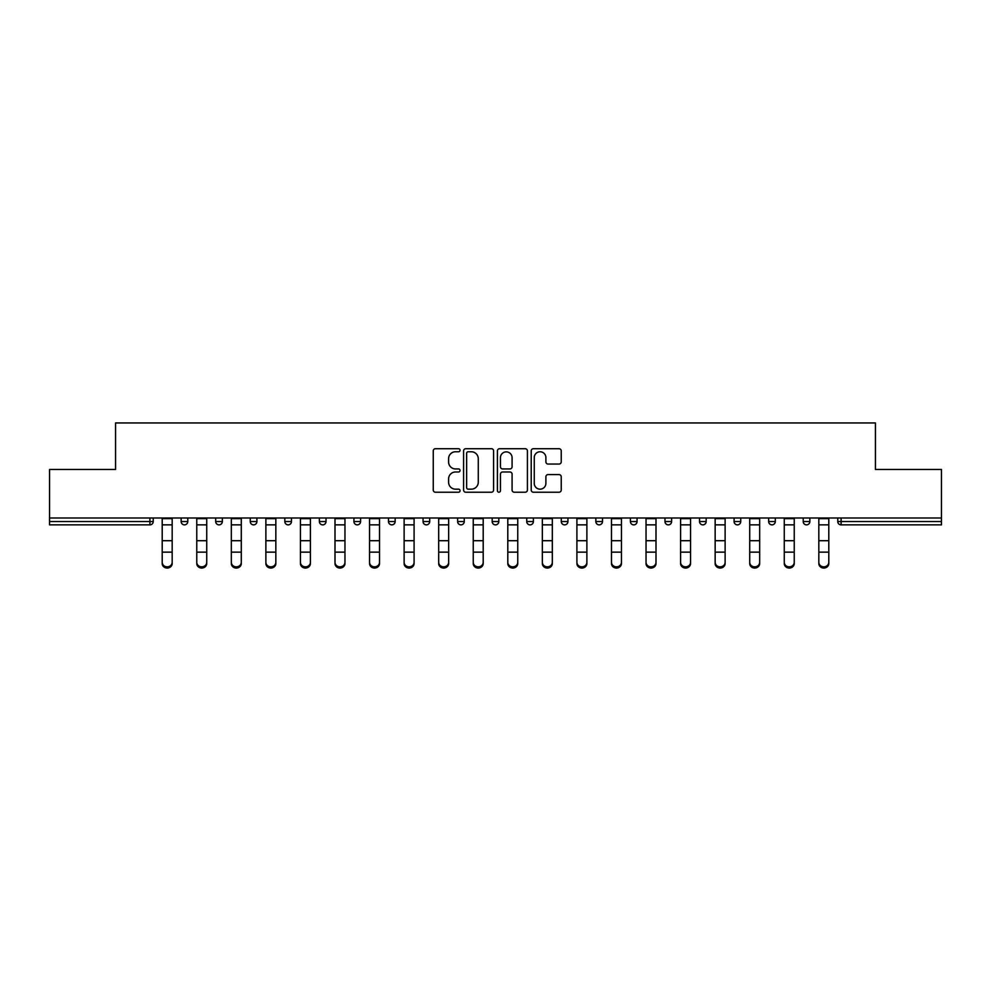 <?xml version="1.0" encoding="UTF-8"?>
<svg xmlns="http://www.w3.org/2000/svg" width="991" height="991" viewBox="0 0 991 991"><rect width="100%" height="100%" fill="white"/><g stroke="black" fill="none" stroke-linecap="round" stroke-linejoin="round"><path stroke-width="1.49" d="M460.059 450.248A1.524 1.524 0 0 0 458.536 448.725L435.433 448.725A2.18 2.18 0 0 0 433.253 450.893L433.253 490.037A2.18 2.18 0 0 0 435.433 492.217L458.536 492.217A1.524 1.524 0 0 0 460.059 490.694A1.524 1.524 0 0 0 458.536 489.17L455.538 489.17A6.962 6.962 0 0 1 448.589 482.208L448.589 478.95A6.962 6.962 0 0 1 455.538 471.989L458.536 471.989A1.524 1.524 0 0 0 460.059 470.465A1.524 1.524 0 0 0 458.536 468.941L455.538 468.941A6.962 6.962 0 0 1 448.589 461.992L448.589 458.722A6.962 6.962 0 0 1 455.538 451.76L458.536 451.76A1.524 1.524 0 0 0 460.059 450.248M559.048 464.048A2.18 2.18 0 0 0 561.228 461.88L561.228 450.893A2.18 2.18 0 0 0 559.048 448.725L533.393 448.725A2.18 2.18 0 0 0 531.213 450.893L531.213 490.037A2.18 2.18 0 0 0 533.393 492.217L559.048 492.217A2.18 2.18 0 0 0 561.228 490.037L561.228 476.77A2.18 2.18 0 0 0 559.048 474.602L548.073 474.602A2.18 2.18 0 0 0 545.892 476.77L545.892 483.348A5.822 5.822 0 0 1 540.083 489.17A5.822 5.822 0 0 1 534.26 483.348L534.26 457.582A5.822 5.822 0 0 1 540.083 451.76A5.822 5.822 0 0 1 545.892 457.582L545.892 461.88A2.18 2.18 0 0 0 548.073 464.048L559.048 464.048M49.55 517.983L49.55 469.474L115.563 469.474L115.563 422.946L875.437 422.946L875.437 469.474L941.45 469.474L941.45 517.983L49.55 517.983L49.55 521.526L149.901 521.526L149.901 517.983M493.592 450.893A2.18 2.18 0 0 0 491.425 448.725L465.758 448.725A2.18 2.18 0 0 0 463.59 450.893L463.59 490.037A2.18 2.18 0 0 0 465.758 492.217L491.425 492.217A2.18 2.18 0 0 0 493.592 490.037L493.592 450.893M499.575 448.725L525.242 448.725A2.18 2.18 0 0 1 527.41 450.893L527.41 490.037A2.18 2.18 0 0 1 525.242 492.217L514.255 492.217A2.18 2.18 0 0 1 512.087 490.037L512.087 474.169A2.18 2.18 0 0 0 509.907 471.989L502.623 471.989A2.18 2.18 0 0 0 500.443 474.169L500.443 490.694A1.524 1.524 0 0 1 498.919 492.217A1.524 1.524 0 0 1 497.408 490.694L497.408 450.893A2.18 2.18 0 0 1 499.575 448.725M149.901 524.858A3.32 3.32 0 0 0 153.233 521.526L149.901 521.526L149.901 524.858A3.32 3.32 0 0 0 153.233 521.526L153.233 517.983L153.233 521.526A3.32 3.32 0 0 1 149.901 524.858L49.55 524.858L49.55 521.526M941.45 517.983L941.45 524.858L841.099 524.858A3.32 3.32 0 0 1 837.767 521.526L837.767 517.983L837.767 521.526L941.45 521.526M181.142 517.983L181.142 521.526L181.142 517.983M184.462 524.858A3.32 3.32 0 0 1 181.142 521.526A3.32 3.32 0 0 0 184.462 524.858A3.32 3.32 0 0 0 187.782 521.526L187.782 517.983L187.782 521.526A3.32 3.32 0 0 1 184.462 524.858A3.32 3.32 0 0 1 181.142 521.526L187.782 521.526M215.704 521.526A3.32 3.32 0 0 0 219.023 524.858A3.32 3.32 0 0 0 222.343 521.526A3.32 3.32 0 0 1 219.023 524.858A3.32 3.32 0 0 0 222.343 521.526L222.343 517.983L222.343 521.526L215.704 521.526A3.32 3.32 0 0 0 219.023 524.858A3.32 3.32 0 0 1 215.704 521.526L215.704 517.983M250.265 517.983L250.265 521.526L250.265 517.983M256.904 517.983L256.904 521.526L256.904 517.983M284.826 517.983L284.826 521.526L284.826 517.983M291.465 517.983L291.465 521.526L291.465 517.983M319.375 521.526A3.32 3.32 0 0 0 322.707 524.858A3.32 3.32 0 0 0 326.027 521.526A3.32 3.32 0 0 1 322.707 524.858A3.32 3.32 0 0 0 326.027 521.526L326.027 517.983L326.027 521.526L319.375 521.526A3.32 3.32 0 0 0 322.707 524.858A3.32 3.32 0 0 1 319.375 521.526L319.375 517.983M360.588 517.983L360.588 521.526L353.936 521.526A3.32 3.32 0 0 0 357.268 524.858A3.32 3.32 0 0 1 353.936 521.526L353.936 517.983M388.497 517.983L388.497 521.526L388.497 517.983M395.149 517.983L395.149 521.526L395.149 517.983M423.058 517.983L423.058 521.526L423.058 517.983M429.71 517.983L429.71 521.526A3.32 3.32 0 0 1 426.378 524.858A3.32 3.32 0 0 1 423.058 521.526L429.71 521.526A3.32 3.32 0 0 1 426.378 524.858M457.619 517.983L457.619 521.526L457.619 517.983M464.259 517.983L464.259 521.526L464.259 517.983M492.18 517.983L492.18 521.526L492.18 517.983M498.82 517.983L498.82 521.526L498.82 517.983M526.741 517.983L526.741 521.526L526.741 517.983M533.381 517.983L533.381 521.526L533.381 517.983M561.29 517.983L561.29 521.526L561.29 517.983M567.942 517.983L567.942 521.526L567.942 517.983M595.851 517.983L595.851 521.526L595.851 517.983M602.503 517.983L602.503 521.526L602.503 517.983M637.064 517.983L637.064 521.526A3.32 3.32 0 0 1 633.732 524.858A3.32 3.32 0 0 1 630.412 521.526L630.412 517.983M671.625 517.983L671.625 521.526A3.32 3.32 0 0 1 668.293 524.858A3.32 3.32 0 0 1 664.973 521.526L664.973 517.983M706.174 517.983L706.174 521.526A3.32 3.32 0 0 1 702.854 524.858A3.32 3.32 0 0 1 699.535 521.526L699.535 517.983M740.735 517.983L740.735 521.526A3.32 3.32 0 0 1 737.415 524.858A3.32 3.32 0 0 1 734.096 521.526L734.096 517.983M771.977 524.858A3.32 3.32 0 0 0 775.296 521.526L775.296 517.983L775.296 521.526A3.32 3.32 0 0 1 771.977 524.858A3.32 3.32 0 0 1 768.657 521.526L768.657 517.983M809.858 517.983L809.858 521.526A3.32 3.32 0 0 1 806.538 524.858A3.32 3.32 0 0 1 803.218 521.526L803.218 517.983M253.585 524.858A3.32 3.32 0 0 1 250.265 521.526A3.32 3.32 0 0 0 253.585 524.858A3.32 3.32 0 0 0 256.904 521.526A3.32 3.32 0 0 1 253.585 524.858A3.32 3.32 0 0 1 250.265 521.526L256.904 521.526A3.32 3.32 0 0 1 253.585 524.858M288.146 524.858A3.32 3.32 0 0 1 284.826 521.526A3.32 3.32 0 0 0 288.146 524.858A3.32 3.32 0 0 0 291.465 521.526A3.32 3.32 0 0 1 288.146 524.858A3.32 3.32 0 0 1 284.826 521.526L291.465 521.526A3.32 3.32 0 0 1 288.146 524.858M357.268 524.858A3.32 3.32 0 0 0 360.588 521.526A3.32 3.32 0 0 1 357.268 524.858A3.32 3.32 0 0 1 353.936 521.526M391.817 524.858A3.32 3.32 0 0 1 388.497 521.526L395.149 521.526A3.32 3.32 0 0 1 391.817 524.858A3.32 3.32 0 0 0 395.149 521.526M460.939 524.858A3.32 3.32 0 0 1 457.619 521.526A3.32 3.32 0 0 0 460.939 524.858A3.32 3.32 0 0 0 464.259 521.526A3.32 3.32 0 0 1 460.939 524.858A3.32 3.32 0 0 1 457.619 521.526L464.259 521.526M495.5 524.858A3.32 3.32 0 0 1 492.18 521.526A3.32 3.32 0 0 0 495.5 524.858A3.32 3.32 0 0 0 498.82 521.526A3.32 3.32 0 0 1 495.5 524.858A3.32 3.32 0 0 1 492.18 521.526L498.82 521.526A3.32 3.32 0 0 1 495.5 524.858M530.061 524.858A3.32 3.32 0 0 1 526.741 521.526L533.381 521.526A3.32 3.32 0 0 1 530.061 524.858A3.32 3.32 0 0 0 533.381 521.526M564.622 524.858A3.32 3.32 0 0 1 561.29 521.526L567.942 521.526A3.32 3.32 0 0 1 564.622 524.858A3.32 3.32 0 0 0 567.942 521.526M599.183 524.858A3.32 3.32 0 0 1 595.851 521.526A3.32 3.32 0 0 0 599.183 524.858A3.32 3.32 0 0 0 602.503 521.526A3.32 3.32 0 0 1 599.183 524.858A3.32 3.32 0 0 1 595.851 521.526L602.503 521.526M468.161 451.76A1.524 1.524 0 0 0 466.637 453.283L466.637 487.646A1.524 1.524 0 0 0 468.161 489.17L471.307 489.17A6.962 6.962 0 0 0 478.269 482.208L478.269 458.722A6.962 6.962 0 0 0 471.307 451.76L468.161 451.76M512.087 457.693A5.822 5.822 0 0 0 506.265 451.871A5.822 5.822 0 0 0 500.443 457.693L500.443 466.773A2.18 2.18 0 0 0 502.623 468.941L509.907 468.941A2.18 2.18 0 0 0 512.087 466.773L512.087 457.693M162.202 553.362L162.202 562.318A4.98 4.521 0 0 0 167.182 566.84A4.98 4.521 0 0 0 172.174 562.318L172.174 563.532A4.98 4.521 180 0 1 167.182 568.054A4.98 4.521 180 0 1 162.202 563.532M172.174 553.362L172.174 563.532M172.174 562.318L172.174 517.983M162.202 562.318L162.202 517.983M196.763 553.362L196.763 562.318A4.98 4.521 0 0 0 201.743 566.84A4.98 4.521 0 0 0 206.735 562.318L206.735 563.532A4.98 4.521 180 0 1 201.743 568.054A4.98 4.521 180 0 1 196.763 563.532M206.735 553.362L206.735 563.532M231.324 553.362L231.324 562.318A4.98 4.521 0 0 0 241.284 562.318L241.284 563.532A4.98 4.521 180 0 1 231.324 563.532M241.284 553.362L241.284 563.532M265.873 553.362L265.873 562.318A4.98 4.521 0 0 0 270.865 566.84A4.98 4.521 0 0 0 275.845 562.318L275.845 563.532A4.98 4.521 180 0 1 270.865 568.054A4.98 4.521 180 0 1 265.873 563.532M275.845 553.362L275.845 563.532M300.434 553.362L300.434 562.318A4.98 4.521 0 0 0 305.426 566.84A4.98 4.521 0 0 0 310.406 562.318L310.406 563.532A4.98 4.521 180 0 1 305.426 568.054A4.98 4.521 180 0 1 300.434 563.532M310.406 553.362L310.406 563.532M334.995 553.362L334.995 562.318A4.98 4.521 0 0 0 339.987 566.84A4.98 4.521 0 0 0 344.967 562.318L344.967 563.532A4.98 4.521 180 0 1 339.987 568.054A4.98 4.521 180 0 1 334.995 563.532M344.967 553.362L344.967 563.532M206.735 562.318L206.735 517.983M196.763 562.318L196.763 517.983M241.284 562.318L241.284 517.983M231.324 562.318L231.324 517.983M275.845 562.318L275.845 517.983M265.873 562.318L265.873 517.983M310.406 562.318L310.406 517.983M300.434 562.318L300.434 517.983M344.967 562.318L344.967 517.983M334.995 562.318L334.995 517.983M369.556 553.362L369.556 562.318A4.98 4.521 0 0 0 374.536 566.84A4.98 4.521 0 0 0 379.528 562.318L379.528 563.532A4.98 4.521 180 0 1 374.536 568.054A4.98 4.521 180 0 1 369.556 563.532M379.528 553.362L379.528 563.532M379.528 562.318L379.528 517.983M369.556 562.318L369.556 517.983M404.117 553.362L404.117 562.318A4.98 4.521 0 0 0 409.097 566.84A4.98 4.521 0 0 0 414.089 562.318L414.089 563.532A4.98 4.521 180 0 1 409.097 568.054A4.98 4.521 180 0 1 404.117 563.532M414.089 553.362L414.089 563.532M414.089 562.318L414.089 517.983M404.117 562.318L404.117 517.983M438.679 553.362L438.679 562.318A4.98 4.521 0 0 0 443.658 566.84A4.98 4.521 0 0 0 448.65 562.318L448.65 563.532A4.98 4.521 180 0 1 443.658 568.054A4.98 4.521 180 0 1 438.679 563.532M448.65 553.362L448.65 563.532M448.65 562.318L448.65 517.983M438.679 562.318L438.679 517.983M473.24 553.362L473.24 562.318A4.98 4.521 0 0 0 483.199 562.318L483.199 563.532A4.98 4.521 180 0 1 473.24 563.532M483.199 553.362L483.199 563.532M483.199 562.318L483.199 517.983M473.24 562.318L473.24 517.983M507.801 553.362L507.801 562.318A4.98 4.521 0 0 0 517.76 562.318L517.76 563.532A4.98 4.521 180 0 1 507.801 563.532M517.76 553.362L517.76 563.532M517.76 562.318L517.76 517.983M507.801 562.318L507.801 517.983M542.35 553.362L542.35 562.318A4.98 4.521 0 0 0 547.342 566.84A4.98 4.521 0 0 0 552.321 562.318L552.321 563.532A4.98 4.521 180 0 1 547.342 568.054A4.98 4.521 180 0 1 542.35 563.532M552.321 553.362L552.321 563.532M552.321 562.318L552.321 517.983M542.35 562.318L542.35 517.983M576.911 553.362L576.911 562.318A4.98 4.521 0 0 0 581.903 566.84A4.98 4.521 0 0 0 586.883 562.318L586.883 563.532A4.98 4.521 180 0 1 581.903 568.054A4.98 4.521 180 0 1 576.911 563.532M586.883 553.362L586.883 563.532M586.883 562.318L586.883 517.983M576.911 562.318L576.911 517.983M611.472 553.362L611.472 562.318A4.98 4.521 0 0 0 616.464 566.84A4.98 4.521 0 0 0 621.444 562.318L621.444 563.532A4.98 4.521 180 0 1 616.464 568.054A4.98 4.521 180 0 1 611.472 563.532M621.444 553.362L621.444 563.532M621.444 562.318L621.444 517.983M611.472 562.318L611.472 517.983M646.033 553.362L646.033 562.318A4.98 4.521 0 0 0 651.013 566.84A4.98 4.521 0 0 0 656.005 562.318L656.005 563.532A4.98 4.521 180 0 1 651.013 568.054A4.98 4.521 180 0 1 646.033 563.532M656.005 553.362L656.005 563.532M656.005 562.318L656.005 517.983M646.033 562.318L646.033 517.983M680.594 553.362L680.594 562.318A4.98 4.521 0 0 0 685.574 566.84A4.98 4.521 0 0 0 690.566 562.318L690.566 563.532A4.98 4.521 180 0 1 685.574 568.054A4.98 4.521 180 0 1 680.594 563.532M690.566 553.362L690.566 563.532M690.566 562.318L690.566 517.983M680.594 562.318L680.594 517.983M715.155 553.362L715.155 562.318A4.98 4.521 0 0 0 720.135 566.84A4.98 4.521 0 0 0 725.127 562.318L725.127 563.532A4.98 4.521 180 0 1 720.135 568.054A4.98 4.521 180 0 1 715.155 563.532M725.127 553.362L725.127 563.532M725.127 562.318L725.127 517.983M715.155 562.318L715.155 517.983M749.716 553.362L749.716 562.318A4.98 4.521 0 0 0 759.676 562.318L759.676 563.532A4.98 4.521 180 0 1 749.716 563.532M759.676 553.362L759.676 563.532M759.676 562.318L759.676 517.983M749.716 562.318L749.716 517.983M784.265 553.362L784.265 562.318A4.98 4.521 0 0 0 789.257 566.84A4.98 4.521 0 0 0 794.237 562.318L794.237 563.532A4.98 4.521 180 0 1 789.257 568.054A4.98 4.521 180 0 1 784.265 563.532M794.237 553.362L794.237 563.532M794.237 562.318L794.237 517.983M784.265 562.318L784.265 517.983M818.826 553.362L818.826 562.318A4.98 4.521 0 0 0 823.818 566.84A4.98 4.521 0 0 0 828.798 562.318L828.798 563.532A4.98 4.521 180 0 1 823.818 568.054A4.98 4.521 180 0 1 818.826 563.532M828.798 553.362L828.798 563.532M828.798 562.318L828.798 517.983M818.826 562.318L818.826 517.983M841.099 517.983L841.099 524.858M633.732 524.858A3.32 3.32 0 0 0 637.064 521.526L630.412 521.526M668.293 524.858A3.32 3.32 0 0 0 671.625 521.526L664.973 521.526M702.854 524.858A3.32 3.32 0 0 0 706.174 521.526L699.535 521.526M737.415 524.858A3.32 3.32 0 0 0 740.735 521.526L734.096 521.526M775.296 521.526L768.657 521.526M806.538 524.858A3.32 3.32 0 0 0 809.858 521.526L803.218 521.526M162.202 540.702L172.174 540.702M162.202 552.148L172.174 552.148M162.202 524.858L172.174 524.858M162.202 518.652L172.174 518.652M196.763 540.702L206.735 540.702M196.763 552.148L206.735 552.148M196.763 524.858L206.735 524.858M196.763 518.652L206.735 518.652M231.324 540.702L241.284 540.702M231.324 552.148L241.284 552.148M231.324 524.858L241.284 524.858M231.324 518.652L241.284 518.652M265.873 540.702L275.845 540.702M265.873 552.148L275.845 552.148M265.873 524.858L275.845 524.858M265.873 518.652L275.845 518.652M300.434 540.702L310.406 540.702M300.434 552.148L310.406 552.148M300.434 524.858L310.406 524.858M300.434 518.652L310.406 518.652M334.995 540.702L344.967 540.702M334.995 552.148L344.967 552.148M334.995 524.858L344.967 524.858M334.995 518.652L344.967 518.652M369.556 540.702L379.528 540.702M369.556 552.148L379.528 552.148M369.556 524.858L379.528 524.858M369.556 518.652L379.528 518.652M404.117 540.702L414.089 540.702M404.117 552.148L414.089 552.148M404.117 524.858L414.089 524.858M404.117 518.652L414.089 518.652M438.679 540.702L448.65 540.702M438.679 552.148L448.65 552.148M438.679 524.858L448.65 524.858M438.679 518.652L448.65 518.652M473.24 540.702L483.199 540.702M473.24 552.148L483.199 552.148M473.24 524.858L483.199 524.858M473.24 518.652L483.199 518.652M507.801 540.702L517.76 540.702M507.801 552.148L517.76 552.148M507.801 524.858L517.76 524.858M507.801 518.652L517.76 518.652M542.35 540.702L552.321 540.702M542.35 552.148L552.321 552.148M542.35 524.858L552.321 524.858M542.35 518.652L552.321 518.652M576.911 540.702L586.883 540.702M576.911 552.148L586.883 552.148M576.911 524.858L586.883 524.858M576.911 518.652L586.883 518.652M611.472 540.702L621.444 540.702M611.472 552.148L621.444 552.148M611.472 524.858L621.444 524.858M611.472 518.652L621.444 518.652M646.033 540.702L656.005 540.702M646.033 552.148L656.005 552.148M646.033 524.858L656.005 524.858M646.033 518.652L656.005 518.652M680.594 540.702L690.566 540.702M680.594 552.148L690.566 552.148M680.594 524.858L690.566 524.858M680.594 518.652L690.566 518.652M715.155 540.702L725.127 540.702M715.155 552.148L725.127 552.148M715.155 524.858L725.127 524.858M715.155 518.652L725.127 518.652M749.716 540.702L759.676 540.702M749.716 552.148L759.676 552.148M749.716 524.858L759.676 524.858M749.716 518.652L759.676 518.652M784.265 540.702L794.237 540.702M784.265 552.148L794.237 552.148M784.265 524.858L794.237 524.858M784.265 518.652L794.237 518.652M818.826 540.702L828.798 540.702M818.826 552.148L828.798 552.148M818.826 524.858L828.798 524.858M818.826 518.652L828.798 518.652"/></g></svg>
